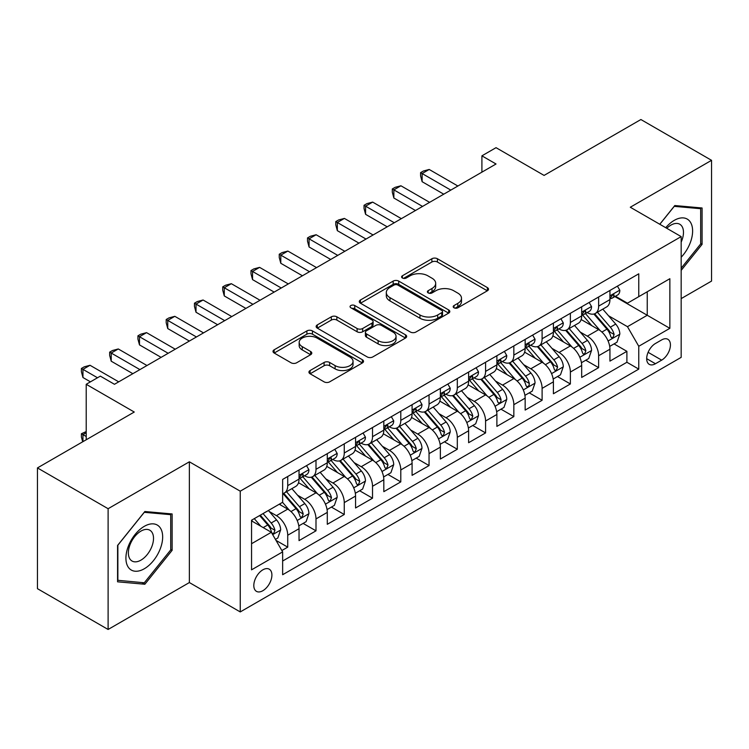 <?xml version="1.0" encoding="UTF-8"?>
<svg xmlns="http://www.w3.org/2000/svg" width="749" height="749" viewBox="0 0 749 749"><rect width="100%" height="100%" fill="white"/><g stroke="black" fill="none" stroke-linecap="round" stroke-linejoin="round"><path stroke-width="1.12" d="M454.006 307.802A2.743 1.582 0 0 0 457.882 307.802L487.365 290.79A3.923 2.266 0 0 0 488.517 289.189A3.923 2.266 0 0 0 487.365 287.588L437.425 258.751A3.923 2.266 0 0 0 431.873 258.751L402.4 275.772A2.743 1.582 0 0 0 401.595 276.896A2.743 1.582 0 0 0 402.4 278.01A2.743 1.582 0 0 0 406.286 278.01L410.096 275.81A12.555 7.247 0 0 1 427.857 275.81L432.014 278.216A12.555 7.247 0 0 1 435.693 283.337A12.555 7.247 0 0 1 432.014 288.468L428.203 290.668A2.743 1.582 0 0 0 427.398 291.792A2.743 1.582 0 0 0 428.203 292.906A2.743 1.582 0 0 0 432.089 292.906L435.899 290.706A12.555 7.247 0 0 1 453.651 290.706L457.817 293.112A12.555 7.247 0 0 1 461.496 298.233A12.555 7.247 0 0 1 457.817 303.364L454.006 305.564A2.743 1.582 0 0 0 453.201 306.687A2.743 1.582 0 0 0 454.006 307.802L454.006 305.564M262.852 590.718A12.789 7.387 120 0 0 271.213 579.445A12.789 7.387 120 0 0 269.256 569.193A12.789 7.387 120 0 0 262.852 569.83A12.789 7.387 120 0 0 254.501 581.102A12.789 7.387 120 0 0 256.458 591.354A12.789 7.387 120 0 0 262.852 590.718M310.086 370.549A3.923 2.266 0 0 0 308.934 372.159A3.923 2.266 0 0 0 310.086 373.76L324.092 381.85A3.923 2.266 0 0 0 329.644 381.85L362.376 362.947A3.923 2.266 0 0 0 363.527 361.346A3.923 2.266 0 0 0 362.376 359.745L312.445 330.908A3.923 2.266 0 0 0 306.893 330.908L274.153 349.811A3.923 2.266 0 0 0 273.011 351.412A3.923 2.266 0 0 0 274.153 353.013L291.08 362.788A3.923 2.266 0 0 0 296.632 362.788L310.638 354.698A3.923 2.266 0 0 0 311.79 353.097A3.923 2.266 0 0 0 310.638 351.496L302.25 346.647A10.495 6.058 0 0 1 299.169 342.359A10.495 6.058 0 0 1 305.648 336.769A10.495 6.058 0 0 1 317.089 338.08L349.961 357.058A10.495 6.058 0 0 1 353.041 361.346A10.495 6.058 0 0 1 346.562 366.944A10.495 6.058 0 0 1 335.121 365.624L329.644 362.46A3.923 2.266 0 0 0 324.092 362.46L310.086 370.549L310.086 373.76M681.169 298.617L711.55 281.081L711.55 160.323L640.891 119.531L544.083 175.416L496.035 147.675L481.907 155.839L496.035 163.994L114.466 384.293L100.338 376.129L86.21 384.293L86.21 439.775M108.109 508.711L108.109 629.469L189.366 582.553L189.366 461.805L108.109 508.711L37.45 467.919L134.258 412.034L86.21 384.293M189.366 461.805L240.242 491.175L681.169 236.609L681.169 357.367L240.242 611.933L240.242 491.175M711.55 160.323L630.293 207.239L681.169 236.609M410.377 332.032A3.923 2.266 0 0 0 415.92 332.032L448.66 313.129A3.923 2.266 0 0 0 449.812 311.528A3.923 2.266 0 0 0 448.66 309.927L398.721 281.1A3.923 2.266 0 0 0 393.178 281.1L360.438 299.993A3.923 2.266 0 0 0 359.286 301.594A3.923 2.266 0 0 0 360.438 303.205L410.377 332.032M351.964 308.401A2.743 1.582 0 0 1 354.754 308.785L354.754 305.526L405.518 334.831A3.923 2.266 0 0 1 406.67 336.432A3.923 2.266 0 0 1 405.518 338.042L372.787 356.936A3.923 2.266 0 0 1 367.235 356.936L317.295 328.109L317.295 324.907A3.923 2.266 0 0 0 316.144 326.508A3.923 2.266 0 0 0 317.295 328.109M317.295 324.907L331.311 316.818A3.923 2.266 0 0 1 336.853 316.818L357.104 328.511A3.923 2.266 0 0 0 362.656 328.511L371.953 323.137A3.923 2.266 0 0 0 373.105 321.536A3.923 2.266 0 0 0 371.953 319.935L350.869 307.764A2.743 1.582 0 0 1 350.064 306.641A2.743 1.582 0 0 1 351.758 305.18A2.743 1.582 0 0 1 354.754 305.526M108.109 629.469L37.45 588.677L37.45 467.919M281.867 550.534L287.728 547.144L275.997 540.375M269.331 511.558L276.428 515.649A15.991 9.231 60 0 1 287.728 535.235L299.038 528.71L299.038 540.619L315.994 530.826L303.13 523.401M297.587 495.239L304.684 499.33A15.991 9.231 60 0 1 315.994 518.917L327.294 512.391L327.294 524.3L344.259 514.507L331.395 507.082M325.852 478.92L332.949 483.011A15.991 9.231 60 0 1 344.259 502.598L355.56 496.072L355.56 507.981L372.525 498.188L359.66 490.764M354.118 462.601L361.215 466.702A15.991 9.231 60 0 1 372.525 486.279L383.825 479.753L383.825 491.662L400.79 481.879L387.926 474.445M382.383 446.282L389.48 450.383A15.991 9.231 60 0 1 400.79 469.96L412.09 463.434L412.09 475.343L429.046 465.56L416.191 458.135M410.649 429.963L417.745 434.064A15.991 9.231 60 0 1 429.046 453.641L440.356 447.116L440.356 459.025L457.311 449.241L444.457 441.816M438.914 413.645L446.011 417.745A15.991 9.231 60 0 1 457.311 437.322L468.621 430.797L468.621 442.706L485.577 432.922L472.722 425.498M467.179 397.326L474.276 401.427A15.991 9.231 60 0 1 485.577 421.004L496.887 414.478L496.887 426.396L513.842 416.603L500.978 409.179M495.445 381.007L502.532 385.108A15.991 9.231 60 0 1 513.842 404.685L525.152 398.159L525.152 410.077L542.107 400.284L529.243 392.86M523.701 364.688L530.798 368.789A15.991 9.231 60 0 1 542.107 388.375L553.408 381.84L553.408 393.759L570.373 383.965L557.509 376.541M551.966 348.369L559.063 352.47A15.991 9.231 60 0 1 570.373 372.056L581.673 365.521L581.673 377.44L598.638 367.647L598.638 355.738A15.991 9.231 -120 0 0 587.328 336.151L580.232 332.06M585.774 360.222L598.638 367.647M299.038 528.71A15.991 9.231 -120 0 0 287.728 509.123L279.246 504.227M327.294 512.391A15.991 9.231 -120 0 0 315.994 492.805L298.514 482.712M355.56 496.072A15.991 9.231 -120 0 0 344.259 476.486L326.779 466.393M383.825 479.753A15.991 9.231 -120 0 0 372.525 460.167L355.045 450.083M412.09 463.434A15.991 9.231 -120 0 0 400.79 443.848L383.31 433.765M440.356 447.116A15.991 9.231 -120 0 0 429.046 427.539L411.566 417.446M468.621 430.797A15.991 9.231 -120 0 0 457.311 411.22L439.832 401.127M496.887 414.478A15.991 9.231 -120 0 0 485.577 394.901L468.097 384.808M525.152 398.159A15.991 9.231 -120 0 0 513.842 378.582L496.362 368.489M553.408 381.84A15.991 9.231 -120 0 0 542.107 362.263L524.628 352.17M581.673 365.521A15.991 9.231 -120 0 0 570.373 345.944L552.893 335.852M661.667 339.906L655.45 343.491A12.387 7.153 120 0 0 647.351 354.417A12.387 7.153 120 0 0 649.252 364.342A12.387 7.153 120 0 0 655.45 363.733L661.667 360.138A12.387 7.153 120 0 0 669.756 349.221A12.387 7.153 120 0 0 667.855 339.288A12.387 7.153 120 0 0 661.667 339.906M251.552 543.718L271.335 532.296L282.645 551.882L282.645 574.726L638.766 369.117L638.766 346.272L627.465 326.686L608.497 315.741M282.645 551.882L251.552 569.83L251.552 520.218L282.645 502.27L282.645 479.426L638.766 273.816L638.766 296.66L669.859 278.712L669.859 328.324L638.766 346.272M304.543 475.746L304.684 475.84A15.991 9.231 60 0 0 312.679 476.626L323.989 470.1A15.991 9.231 -120 0 0 327.294 462.779L327.294 453.641M332.799 459.437L332.949 459.521A15.991 9.231 60 0 0 340.945 460.307L352.255 453.782A15.991 9.231 -120 0 0 355.56 446.46L355.56 437.322M361.065 443.118L361.215 443.202A15.991 9.231 60 0 0 369.21 443.988L380.52 437.463A15.991 9.231 -120 0 0 383.825 430.141L383.825 421.004M389.33 426.799L389.48 426.883A15.991 9.231 60 0 0 397.476 427.67L408.776 421.144A15.991 9.231 -120 0 0 412.09 413.822L412.09 404.685M417.596 410.48L417.745 410.564A15.991 9.231 60 0 0 425.741 411.351L437.042 404.825A15.991 9.231 -120 0 0 440.356 397.504L440.356 388.366M445.861 394.161L446.011 394.246A15.991 9.231 60 0 0 454.006 395.041L465.307 388.506A15.991 9.231 -120 0 0 468.621 381.194L468.621 372.047M474.126 377.842L474.276 377.927A15.991 9.231 60 0 0 482.262 378.722L493.572 372.187A15.991 9.231 -120 0 0 496.887 364.875L496.887 355.738M502.392 361.524L502.532 361.608A15.991 9.231 60 0 0 510.528 362.404L521.838 355.869A15.991 9.231 -120 0 0 525.152 348.557L525.152 339.419M530.657 345.205L530.798 345.289A15.991 9.231 60 0 0 538.793 346.085L550.103 339.559A15.991 9.231 -120 0 0 553.408 332.238L553.408 323.1M558.913 328.886L559.063 328.97A15.991 9.231 60 0 0 567.059 329.766L578.368 323.24A15.991 9.231 -120 0 0 581.673 315.919L581.673 306.781M282.645 561.02L626.894 362.263L626.894 351.328L609.939 361.121L609.939 349.212A15.991 9.231 -120 0 0 598.638 329.626L581.158 319.533M587.179 312.567L587.328 312.651A15.991 9.231 -120 0 0 595.324 313.447A15.991 9.231 -120 0 0 598.638 306.126L598.638 296.988M595.324 313.447L606.624 306.921A15.991 9.231 -120 0 0 609.939 299.6L609.939 290.462M287.728 476.486L287.728 485.624A15.991 9.231 60 0 1 284.414 492.945A15.991 9.231 60 0 1 282.645 493.591M284.414 492.945L295.724 486.419A15.991 9.231 -120 0 0 299.038 479.098L299.038 469.96M315.994 460.167L315.994 469.305A15.991 9.231 60 0 1 312.679 476.626M344.259 443.848L344.259 452.986A15.991 9.231 60 0 1 340.945 460.307M372.525 427.529L372.525 436.676A15.991 9.231 60 0 1 369.21 443.988M400.79 411.22L400.79 420.358A15.991 9.231 60 0 1 397.476 427.67M429.046 394.901L429.046 404.039A15.991 9.231 60 0 1 425.741 411.351M457.311 378.582L457.311 387.72A15.991 9.231 60 0 1 454.006 395.041M485.577 362.263L485.577 371.401A15.991 9.231 60 0 1 482.262 378.722M513.842 345.944L513.842 355.082A15.991 9.231 60 0 1 510.528 362.404M542.107 329.626L542.107 338.763A15.991 9.231 60 0 1 538.793 346.085M570.373 313.307L570.373 322.445A15.991 9.231 60 0 1 567.059 329.766M570.373 372.056L570.373 383.965M542.107 388.375L542.107 400.284M513.842 404.685L513.842 416.603M485.577 421.004L485.577 432.922M457.311 437.322L457.311 449.241M429.046 453.641L429.046 465.56M400.79 469.96L400.79 481.879M372.525 486.279L372.525 498.188M344.259 502.598L344.259 514.507M315.994 518.917L315.994 530.826M287.728 535.235L287.728 547.144M271.335 532.296L251.552 520.873M627.465 326.686L647.248 315.263L647.248 291.764L669.859 278.712M614.882 296.576L669.859 328.324M615.444 296.248L627.465 303.186L638.766 296.66M189.366 582.553L240.242 611.933M481.907 155.839L481.907 172.158M614.04 343.903L626.894 351.328M626.894 362.263L638.766 369.117M681.169 270.37L702.085 244.352L702.085 207.988L674.802 205.544L659.766 224.26M117.574 581.814L144.857 584.248L172.13 550.318L172.13 513.954L144.857 511.511L117.574 545.441L117.574 581.814M700.671 243.537L702.085 244.352M170.716 549.504L172.13 550.318M141.973 582.582L144.857 584.248M455.102 308.195L457.817 306.622A12.555 7.247 0 0 0 461.496 301.501L461.496 298.233M435.693 283.337L435.693 286.605A12.555 7.247 0 0 1 432.014 291.726L429.299 293.299M487.309 290.818L437.425 262.019A3.923 2.266 0 0 0 431.873 262.019L403.496 278.403M448.614 313.157L398.721 284.358A3.923 2.266 0 0 0 393.178 284.358L360.494 303.233M441.723 312.651A2.743 1.582 0 0 0 442.528 311.528A2.743 1.582 0 0 0 441.723 310.404L397.888 285.097A2.743 1.582 0 0 0 394.011 285.097L389.986 287.419A12.555 7.247 0 0 0 386.306 292.55A12.555 7.247 0 0 0 389.986 297.671L419.946 314.973A12.555 7.247 0 0 0 437.706 314.973L441.723 312.651L441.723 315.919A2.743 1.582 0 0 0 442.528 314.795L442.528 311.528M386.306 292.55L386.306 295.808A12.555 7.247 0 0 0 389.986 300.939L389.986 297.671M441.723 315.919L437.706 318.241A12.555 7.247 0 0 1 419.946 318.241L389.986 300.939M317.351 328.137L331.311 320.076L331.311 316.818M373.105 321.536L373.105 324.804A3.923 2.266 0 0 1 371.953 326.405L362.656 331.77A3.923 2.266 0 0 1 357.104 331.77L336.853 320.076A3.923 2.266 0 0 0 331.311 320.076M354.754 308.785L405.471 338.071M378.123 340.645A10.495 6.058 0 0 0 389.564 341.956A10.495 6.058 0 0 0 396.043 336.357A10.495 6.058 0 0 0 392.963 332.069L381.381 325.384A3.923 2.266 0 0 0 375.839 325.384L366.542 330.749A3.923 2.266 0 0 0 365.39 332.35A3.923 2.266 0 0 0 366.542 333.951L378.123 340.645L378.123 343.903A10.495 6.058 0 0 0 389.564 345.214A10.495 6.058 0 0 0 396.043 339.615L396.043 336.357M365.39 332.35L365.39 335.618A3.923 2.266 0 0 0 366.542 337.219L366.542 333.951M378.123 343.903L366.542 337.219M353.041 361.346L353.041 364.604A10.495 6.058 0 0 1 346.562 370.203A10.495 6.058 0 0 1 335.121 368.892L329.644 365.727A3.923 2.266 0 0 0 324.092 365.727L310.133 373.788M299.169 342.359L299.169 345.626A10.495 6.058 0 0 0 302.25 349.914L302.25 346.647M310.582 354.726L302.25 349.914M362.329 362.975L312.445 334.176A3.923 2.266 0 0 0 306.893 334.176L274.209 353.041M609.705 346.403L617.007 342.19L619.835 334.026A10.589 6.114 -120 0 0 615.706 324.083L602.795 309.131M600.202 330.655L585.446 313.569M591.804 325.684L583.237 315.769A25.382 14.652 -120 0 0 582.45 314.88M593.882 314.018L606.943 329.148A10.589 6.114 60 0 1 610.725 336.441L611.493 337.696L612.925 337.49L614.114 334.485A10.589 6.114 -120 0 0 610.332 327.182L597.421 312.23M594.65 313.775L608.684 330.019A5.393 3.118 60 0 1 610.042 332.135L614.114 334.485M617.429 286.137L619.835 290.294A10.589 6.114 60 0 1 617.635 294.984L612.27 298.083A10.589 6.114 -120 0 0 614.114 295.649L613.89 294.703L612.57 294.966L610.725 297.606A10.589 6.114 60 0 1 609.939 299.113M450.814 190.106L422.127 173.543L429.196 169.461L457.882 186.024M610.295 298.579L610.332 298.579A10.589 6.114 -120 0 0 612.27 298.083M443.745 194.188L422.127 181.698L422.127 173.543L420.573 172.645L423.4 171.015L429.196 169.461M422.127 181.698L420.573 175.912L420.573 172.645M681.169 257.244A25.981 14.999 120 0 0 692.273 227.106A25.981 14.999 120 0 0 674.24 220.375A25.981 14.999 120 0 0 665.73 227.696M681.169 242.114A17.789 10.271 120 0 0 679.792 224.251A17.789 10.271 120 0 0 670.898 225.131A17.789 10.271 120 0 0 666.779 228.305M659.822 224.288L674.24 206.35L700.671 208.709L700.671 243.949L681.169 268.208M698.92 207.698L700.671 208.709M160.202 548.98A25.981 14.999 120 0 0 153.47 523.879A25.981 14.999 120 0 0 128.379 546.133A25.981 14.999 120 0 0 135.101 571.225A25.981 14.999 120 0 0 160.202 548.98M151.832 546.592A17.789 10.271 120 0 0 149.837 530.217A17.789 10.271 120 0 0 130.054 544.654A17.789 10.271 120 0 0 132.049 561.029A17.789 10.271 120 0 0 151.832 546.592M117.865 580.428L117.865 545.197L144.285 512.316L170.716 514.675L170.716 549.916L144.285 582.788L117.574 580.269M168.965 513.664L170.716 514.675M581.439 362.722L588.742 358.509L591.57 350.345A10.589 6.114 -120 0 0 587.441 340.402L574.53 325.45M571.946 346.974L557.181 329.888M563.538 342.003L554.972 332.079A25.382 14.652 -120 0 0 554.185 331.198M565.617 330.337L578.677 345.458A10.589 6.114 60 0 1 582.46 352.76L583.228 354.015L584.66 353.809L585.849 350.804A10.589 6.114 -120 0 0 582.076 343.501L569.156 328.549M566.384 330.094L580.419 346.338A5.393 3.118 60 0 1 581.786 348.454L585.849 350.804M553.174 379.041L560.477 374.828L563.304 366.664A10.589 6.114 -120 0 0 559.175 356.721L546.264 341.769M543.68 363.293L528.916 346.207M535.282 358.322L526.716 348.397A25.382 14.652 -120 0 0 525.929 347.517M537.351 346.656L550.412 361.776A10.589 6.114 60 0 1 554.194 369.079L554.962 370.334L556.395 370.128L557.584 367.122A10.589 6.114 -120 0 0 553.811 359.82L540.89 344.868M538.119 346.413L552.153 362.656A5.393 3.118 60 0 1 553.52 364.772L557.584 367.122M524.909 395.36L532.211 391.147L535.039 382.982A10.589 6.114 -120 0 0 530.91 373.039L517.999 358.088M515.415 379.612L500.65 362.525M507.017 374.64L498.45 364.716A25.382 14.652 -120 0 0 497.664 363.836M509.086 362.975L522.156 378.095A10.589 6.114 60 0 1 525.929 385.398L526.697 386.653L528.129 386.447L529.094 385.286L529.318 383.441A10.589 6.114 -120 0 0 525.545 376.138L512.634 361.187M509.863 362.731L523.897 378.975A5.393 3.118 60 0 1 525.255 381.091L529.318 383.441M496.643 411.678L503.946 407.465L506.773 399.301A10.589 6.114 -120 0 0 502.654 389.358L489.734 374.406M487.15 395.931L472.385 378.844M478.751 390.959L470.185 381.035A25.382 14.652 -120 0 0 469.398 380.155M480.83 379.294L493.891 394.414A10.589 6.114 60 0 1 497.664 401.717L498.431 402.971L499.864 402.765L500.828 401.604L501.053 399.751A10.589 6.114 -120 0 0 497.28 392.457L484.369 377.505M481.598 379.05L495.632 395.294A5.393 3.118 60 0 1 496.99 397.41L501.053 399.751M589.163 302.456L591.57 306.613A10.589 6.114 60 0 1 589.379 311.303L584.005 314.402A10.589 6.114 -120 0 0 585.849 311.959L585.624 311.022L584.304 311.284L582.46 313.925A10.589 6.114 60 0 1 581.673 315.432M422.548 206.424L393.862 189.862L400.93 185.78L429.617 202.342M582.029 314.898L582.076 314.898A10.589 6.114 -120 0 0 584.005 314.402M415.48 210.506L393.862 198.017L393.862 189.862L392.307 188.963L395.135 187.334L400.93 185.78M393.862 198.017L392.307 192.221L392.307 188.963M560.898 318.774L563.304 322.931A10.589 6.114 60 0 1 561.113 327.622L555.739 330.721A10.589 6.114 -120 0 0 557.584 328.277L557.359 327.341L556.039 327.603L554.194 330.243A10.589 6.114 60 0 1 553.408 331.751M394.283 222.743L365.596 206.181L372.665 202.099L401.352 218.661M553.764 331.217L553.811 331.217A10.589 6.114 -120 0 0 555.739 330.721M387.214 226.816L365.596 214.336L365.596 206.181L364.042 205.282L366.87 203.644L372.665 202.099M365.596 214.336L364.042 208.54L364.042 205.282M532.642 335.093L535.039 339.25A10.589 6.114 60 0 1 532.848 343.941L527.474 347.04A10.589 6.114 -120 0 0 529.318 344.596L529.094 343.66L527.773 343.922L525.929 346.553A10.589 6.114 60 0 1 525.152 348.06M366.018 239.062L337.331 222.5L344.4 218.418L373.086 234.98M525.498 347.536L525.545 347.536A10.589 6.114 -120 0 0 527.474 347.04M358.958 243.135L337.331 230.655L337.331 222.5L335.777 221.601L338.604 219.963L344.4 218.418M337.331 230.655L335.777 224.859L335.777 221.601M504.377 351.412L506.773 355.569A10.589 6.114 60 0 1 504.583 360.26L499.209 363.359A10.589 6.114 -120 0 0 501.053 360.915L500.838 359.979L499.508 360.241L497.664 362.872A10.589 6.114 60 0 1 496.887 364.379M337.752 255.381L309.065 238.819L316.134 234.737L344.821 251.299M497.233 363.855L497.28 363.855A10.589 6.114 -120 0 0 499.209 363.359M330.693 259.454L309.065 246.973L309.065 238.819L307.511 237.92L310.339 236.281L316.134 234.737M309.065 246.973L307.511 241.178L307.511 237.92M468.378 427.997L475.69 423.784L478.508 415.62A10.589 6.114 -120 0 0 474.389 405.677L461.468 390.725M458.884 412.25L444.129 395.163M450.486 407.278L441.919 397.354A25.382 14.652 -120 0 0 441.133 396.474M452.565 395.612L465.625 410.733A10.589 6.114 60 0 1 469.398 418.036L470.175 419.29L471.598 419.084L472.797 416.07A10.589 6.114 -120 0 0 469.014 408.776L456.104 393.824M453.332 395.369L467.367 411.613A5.393 3.118 60 0 1 468.724 413.729L472.797 416.07M476.111 367.731L478.508 371.888A10.589 6.114 60 0 1 476.317 376.578L470.952 379.677A10.589 6.114 -120 0 0 472.797 377.234L472.572 376.298L471.243 376.56L469.398 379.191A10.589 6.114 60 0 1 468.621 380.698M309.496 271.69L280.8 255.128L287.869 251.055L316.555 267.618M468.977 380.174L469.014 380.174A10.589 6.114 -120 0 0 470.952 379.677M302.427 275.772L280.8 263.292L280.8 255.128L279.246 254.239L282.073 252.6L287.869 251.055M280.8 263.292L279.246 257.497L279.246 254.239M440.122 444.316L447.425 440.103L450.243 431.939A10.589 6.114 -120 0 0 446.123 421.996L433.212 407.044M430.619 428.568L415.864 411.482M422.221 423.588L413.654 413.673A25.382 14.652 -120 0 0 412.868 412.793M424.299 411.931L437.36 427.052A10.589 6.114 60 0 1 441.133 434.345L441.91 435.609L443.342 435.403L444.532 432.388A10.589 6.114 -120 0 0 440.749 425.095L427.838 410.143M425.067 411.678L439.101 427.932A5.393 3.118 60 0 1 440.459 430.048L444.532 432.388M447.846 384.05L450.243 388.207A10.589 6.114 60 0 1 448.052 392.897L442.687 395.996A10.589 6.114 -120 0 0 444.532 393.553L444.307 392.616L442.977 392.879L441.133 395.509A10.589 6.114 60 0 1 440.356 397.017M281.231 288.009L252.544 271.447L259.603 267.374L288.29 283.937M440.712 396.493L440.749 396.493A10.589 6.114 -120 0 0 442.687 395.996M274.162 292.091L252.544 279.611L252.544 271.447L250.99 270.548L253.808 268.919L259.603 267.374M252.544 279.611L250.99 273.816L250.99 270.548M411.856 460.635L419.159 456.422L421.987 448.258A10.589 6.114 -120 0 0 417.858 438.315L404.947 423.363M402.353 444.887L387.598 427.801M393.955 439.906L385.389 429.992A25.382 14.652 -120 0 0 384.602 429.111M396.034 428.25L409.094 443.371A10.589 6.114 60 0 1 412.877 450.664L413.645 451.928L415.077 451.722L416.266 448.707A10.589 6.114 -120 0 0 412.484 441.414L399.573 426.462M396.801 427.997L410.836 444.251A5.393 3.118 60 0 1 412.193 446.357L416.266 448.707M419.58 400.359L421.987 404.526A10.589 6.114 60 0 1 419.786 409.207L414.422 412.315A10.589 6.114 -120 0 0 416.266 409.872L416.041 408.935L414.721 409.197L412.877 411.828A10.589 6.114 60 0 1 412.09 413.336M252.965 304.328L224.279 287.766L231.338 283.693L260.034 300.255M412.446 412.811L412.484 412.811A10.589 6.114 -120 0 0 414.422 412.315M245.897 308.41L224.279 295.93L224.279 287.766L222.725 286.867L225.552 285.238L231.338 283.693M224.279 295.93L222.725 290.135L222.725 286.867M383.591 476.954L390.894 472.731L393.721 464.577A10.589 6.114 -120 0 0 389.592 454.634L376.681 439.682M374.088 461.206L359.333 444.12M365.69 456.225L357.123 446.31A25.382 14.652 -120 0 0 356.337 445.43M367.768 444.569L380.829 459.689A10.589 6.114 60 0 1 384.612 466.983L385.379 468.237L386.812 468.041L388.001 465.026A10.589 6.114 -120 0 0 384.228 457.733L371.307 442.781M368.536 444.316L382.57 460.569A5.393 3.118 60 0 1 383.937 462.676L388.001 465.026M391.315 416.678L393.721 420.844A10.589 6.114 60 0 1 391.53 425.526L386.156 428.634A10.589 6.114 -120 0 0 388.001 426.19L387.776 425.254L386.456 425.516L384.612 428.147A10.589 6.114 60 0 1 383.825 429.654M224.7 320.647L196.013 304.085L203.082 300.003L231.769 316.574M384.181 429.13L384.228 429.13A10.589 6.114 -120 0 0 386.156 428.634M217.631 324.729L196.013 312.249L196.013 304.085L194.459 303.186L197.287 301.557L203.082 300.003M196.013 312.249L194.459 306.453L194.459 303.186M355.326 493.273L362.628 489.05L365.456 480.895A10.589 6.114 -120 0 0 361.327 470.952L348.416 456.001M345.832 477.525L331.067 460.438M337.424 472.544L328.867 462.629A25.382 14.652 -120 0 0 328.071 461.749M339.503 460.888L352.564 476.008A10.589 6.114 60 0 1 356.346 483.302L357.114 484.556L358.546 484.36L359.735 481.345A10.589 6.114 -120 0 0 355.962 474.051L343.042 459.1M340.271 460.635L354.305 476.888A5.393 3.118 60 0 1 355.672 478.995L359.735 481.345M363.05 432.997L365.456 437.163A10.589 6.114 60 0 1 363.265 441.844L357.891 444.943A10.589 6.114 -120 0 0 359.735 442.509L359.511 441.564L358.191 441.835L356.346 444.466A10.589 6.114 60 0 1 355.56 445.973M196.435 336.966L167.748 320.403L174.817 316.321L203.503 332.884M355.915 445.44L355.962 445.44A10.589 6.114 -120 0 0 357.891 444.943M189.366 341.048L167.748 328.568L167.748 320.403L166.194 319.505L169.021 317.876L174.817 316.321M167.748 328.568L166.194 322.772L166.194 319.505M327.06 509.592L334.363 505.369L337.19 497.214A10.589 6.114 -120 0 0 333.062 487.262L320.151 472.319M317.567 493.844L302.802 476.748M309.168 488.863L300.602 478.948A25.382 14.652 -120 0 0 299.815 478.059M311.238 477.207L324.308 492.327A10.589 6.114 60 0 1 328.081 499.62L328.848 500.875L330.281 500.678L331.47 497.664A10.589 6.114 -120 0 0 327.697 490.37L314.777 475.418M312.005 476.954L326.049 493.207A5.393 3.118 60 0 1 327.407 495.314L331.47 497.664M334.784 449.316L337.19 453.482A10.589 6.114 60 0 1 335 458.163L329.626 461.262A10.589 6.114 -120 0 0 331.47 458.828L331.245 457.882L329.925 458.154L328.081 460.785A10.589 6.114 60 0 1 327.294 462.292M168.169 353.285L139.483 336.722L146.551 332.64L175.238 349.203M327.65 461.759L327.697 461.759A10.589 6.114 -120 0 0 329.626 461.262M161.11 357.367L139.483 344.886L139.483 336.722L137.928 335.824L140.756 334.194L146.551 332.64M139.483 344.886L137.928 339.091L137.928 335.824M298.795 525.91L306.098 521.688L308.925 513.533A10.589 6.114 -120 0 0 304.806 503.581L291.885 488.629M289.301 510.163L282.542 502.326M280.903 505.182L279.798 503.908M282.982 493.516L296.042 508.646A10.589 6.114 60 0 1 299.815 515.939L300.583 517.194L302.016 516.997L303.205 513.983A10.589 6.114 -120 0 0 299.431 506.689L286.521 491.737M283.749 493.273L297.784 509.526A5.393 3.118 60 0 1 299.141 511.633L303.205 513.983M306.528 465.635L308.925 469.801A10.589 6.114 60 0 1 306.734 474.482L301.36 477.581A10.589 6.114 -120 0 0 303.205 475.147L302.98 474.201L301.66 474.463L299.815 477.104A10.589 6.114 60 0 1 299.038 478.611M139.904 369.603L111.217 353.041L118.286 348.959L146.973 365.521M299.385 478.077L299.431 478.077A10.589 6.114 -120 0 0 301.36 477.581M132.845 373.685L111.217 361.196L111.217 353.041L109.663 352.142L112.49 350.513L118.286 348.959M111.217 361.196L109.663 355.41L109.663 352.142M275.435 539.392L277.832 538.007L280.66 529.852A10.589 6.114 -120 0 0 276.54 519.9L268.404 510.49M260.821 526.229L254.276 518.645M252.638 521.501L251.552 520.246M259.641 515.546L267.777 524.965A10.589 6.114 60 0 1 271.55 532.258L272.318 533.513L273.75 533.316L274.939 530.301A10.589 6.114 -120 0 0 271.166 523.008L263.039 513.589M260.296 515.172L269.518 525.845A5.393 3.118 60 0 1 270.876 527.951L274.939 530.301M86.21 432.753L82.952 434.635L86.21 436.508M82.69 441.798L81.398 436.995L81.398 433.737L86.21 431.574M81.398 433.737L82.952 434.635L82.952 441.648M97.51 377.768L82.952 369.36L90.02 365.278L118.707 381.84M90.442 381.84L82.952 377.515L82.952 369.36L81.398 368.461L84.225 366.832L90.02 365.278M82.952 377.515L81.398 371.729L81.398 368.461M276.428 515.649L287.728 509.123M304.684 499.33L315.994 492.805M332.949 483.011L344.259 476.486M361.215 466.702L372.525 460.167M389.48 450.383L400.79 443.848M417.745 434.064L429.046 427.539M446.011 417.745L457.311 411.22M474.276 401.427L485.577 394.901M502.532 385.108L513.842 378.582M530.798 368.789L542.107 362.263M559.063 352.47L570.373 345.944M587.328 336.151L598.638 329.626M598.638 306.126L609.939 299.6M287.728 485.624L299.038 479.098M315.994 469.305L327.294 462.779M344.259 452.986L355.56 446.46M372.525 436.676L383.825 430.141M400.79 420.358L412.09 413.822M429.046 404.039L440.356 397.504M457.311 387.72L468.621 381.194M485.577 371.401L496.887 364.875M513.842 355.082L525.152 348.557M542.107 338.763L553.408 332.238M570.373 322.445L581.673 315.919M598.638 355.738L609.939 349.212M648.11 352.32L661.667 360.138M646.687 358.668L655.45 363.733M457.817 306.622L457.817 303.364M428.203 292.906L428.203 290.668M432.014 291.726L432.014 288.468M402.4 278.01L402.4 275.772M431.873 262.019L431.873 258.751M437.425 262.019L437.425 258.751M487.365 290.79L487.365 287.588M360.438 303.205L360.438 299.993M393.178 284.358L393.178 281.1M398.721 284.358L398.721 281.1M448.66 313.129L448.66 309.927M419.946 318.241L419.946 314.973M437.706 318.241L437.706 314.973M336.853 320.076L336.853 316.818M357.104 331.77L357.104 328.511M362.656 331.77L362.656 328.511M371.953 326.405L371.953 323.137M405.518 338.042L405.518 334.831M324.092 365.727L324.092 362.46M329.644 365.727L329.644 362.46M335.121 368.892L335.121 365.624M310.638 354.698L310.638 351.496M274.153 353.013L274.153 349.811M306.893 334.176L306.893 330.908M312.445 334.176L312.445 330.908M362.376 362.947L362.376 359.745M608.085 340.973L619.76 334.232M610.332 327.182L615.706 324.083M601.896 332.06L606.943 329.148M619.76 290.172L609.939 295.846M612.748 294.853L614.114 295.649M579.82 357.292L591.495 350.551M582.076 343.501L587.441 340.402M573.631 348.379L578.677 345.458M551.564 373.611L563.229 366.87M553.811 359.82L559.175 356.721M545.366 364.697L550.412 361.776M523.298 389.929L534.973 383.188M525.545 376.138L530.91 373.039M517.1 381.016L522.156 378.095M495.033 406.248L506.708 399.507M497.28 392.457L502.654 389.358M488.835 397.335L493.891 394.414M591.495 306.491L581.673 312.164M584.482 311.172L585.849 311.959M563.229 322.81L553.408 328.483M556.217 327.491L557.584 328.277M534.973 339.128L525.152 344.802M527.951 343.81L529.318 344.596M506.708 355.447L496.887 361.121M499.686 360.129L501.053 360.915M466.767 422.567L478.442 415.826M469.014 408.776L474.389 405.677M460.569 413.654L465.625 410.733M478.442 371.766L468.621 377.44M471.421 376.447L472.797 377.234M438.502 438.886L450.177 432.145M440.749 425.095L446.123 421.996M432.304 429.973L437.36 427.052M450.177 388.085L440.356 393.759M443.165 392.766L444.532 393.553M410.237 455.205L421.912 448.464M412.484 441.414L417.858 438.315M404.048 446.292L409.094 443.371M421.912 404.404L412.09 410.077M414.899 409.085L416.266 409.872M381.971 471.524L393.646 464.783M384.228 457.733L389.592 454.634M375.783 462.601L380.829 459.689M393.646 420.723L383.825 426.387M386.634 425.404L388.001 426.19M353.706 487.842L365.381 481.101M355.962 474.051L361.327 470.952M347.517 478.92L352.564 476.008M365.381 437.042L355.56 442.706M358.368 441.723L359.735 442.509M325.45 504.161L337.125 497.42M327.697 490.37L333.062 487.262M319.252 495.239L324.308 492.327M337.125 453.36L327.294 459.025M330.103 458.032L331.47 458.828M297.184 520.48L308.86 513.739M299.431 506.689L304.806 503.581M290.987 511.558L296.042 508.646M308.86 469.679L299.038 475.343M301.838 474.351L303.205 475.147M272.683 534.627L280.594 530.049M271.166 523.008L276.54 519.9M263.199 527.605L267.777 524.965"/></g></svg>
